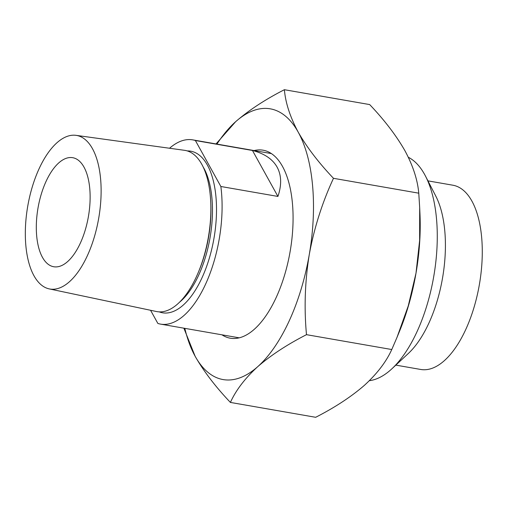 <?xml version="1.0" encoding="UTF-8"?>
<svg xmlns="http://www.w3.org/2000/svg" width="507" height="507" viewBox="0 0 507 507"><rect width="100%" height="100%" fill="white"/><g stroke="black" fill="none" stroke-linecap="round" stroke-linejoin="round"><path stroke-width="0.76" d="M395.828 365.122L420.734 369.464A93.516 43.184 -80.1 0 0 465.73 329.556A93.516 43.184 -80.1 0 0 452.852 185.207L427.946 180.866M369.356 380.694A114.512 52.874 -80.1 0 0 391.924 368.76L408.376 353.436A93.516 43.184 -80.1 0 0 428.878 323.13A93.516 43.184 -80.1 0 0 435.798 196.114L425.5 176.125A114.512 52.874 -80.1 0 0 408.331 157.271M391.924 368.76A114.512 52.874 -80.1 0 0 417.027 331.66A114.512 52.874 -80.1 0 0 425.5 176.125M159.223 311.875A82.026 37.873 -80.1 0 0 207.978 262.487A82.026 37.873 -80.1 0 0 207.395 165.098A82.026 37.873 -80.1 0 0 187.279 150.928M76.025 135.344L184.535 150.319A81.823 37.784 99.9 0 1 201.786 164.3A81.823 37.784 99.9 0 1 210.735 202.014A81.823 37.784 99.9 0 1 198.579 271.739A81.823 37.784 99.9 0 1 156.441 311.52L49.261 288.901A77.945 35.991 -80.1 0 0 93.865 238.531A77.945 35.991 -80.1 0 0 92.458 148.659A77.945 35.991 -80.1 0 0 76.025 135.344A77.945 35.991 -80.1 0 0 32.22 187.102A77.945 35.991 -80.1 0 0 33.988 275.783A77.945 35.991 -80.1 0 0 49.261 288.901M150.566 310.278L157.861 323.447A93.516 43.184 -80.1 0 0 160.567 324.119A93.516 43.184 -80.1 0 0 206.679 281.727A93.516 43.184 -80.1 0 0 220.856 186.494L195.391 140.528A93.516 43.184 -80.1 0 0 192.685 139.862A93.516 43.184 -80.1 0 0 169.547 148.247M195.391 140.528L252.454 150.478C264.362 153.545 272.582 159.097 277.107 167.126C281.518 175.226 281.791 184.998 277.925 196.437L220.856 186.494M42.461 257.353A55.345 25.559 -80.1 0 0 53.717 266.745A55.345 25.559 -80.1 0 0 85.106 230.482A55.345 25.559 -80.1 0 0 83.978 167.088A55.345 25.559 -80.1 0 0 72.723 157.696A55.345 25.559 -80.1 0 0 41.333 193.959A55.345 25.559 -80.1 0 0 42.461 257.353M277.925 196.437L252.454 150.478M221.977 334.823A95.424 44.065 -80.1 0 0 230.286 338.207A95.424 44.065 -80.1 0 0 276.195 297.482A95.424 44.065 -80.1 0 0 263.057 150.192A95.424 44.065 -80.1 0 0 254.089 150.566M289.186 320.931A137.416 63.451 -80.1 0 0 309.264 254.622C304.948 281.328 304.023 308.009 306.488 334.671C287.196 344.532 270.941 355.204 257.721 366.675A137.416 63.451 -80.1 0 0 289.186 320.931M184.814 328.346A137.416 63.451 -80.1 0 0 195.132 356.256L183.87 328.181M216.033 143.931L235.622 121.718A137.416 63.451 -80.1 0 0 216.933 144.089M235.622 121.718C248.88 110.215 265.136 99.549 284.389 89.707C285.504 102.864 290.112 117.009 298.211 132.143A137.416 63.451 -80.1 0 0 235.622 121.718M298.211 132.143C306.792 147.195 318.548 162.582 333.486 178.312C322.205 202.642 314.131 228.074 309.264 254.622A137.416 63.451 -80.1 0 0 298.211 132.143M257.721 366.675C245.039 378.279 235.932 390.194 230.4 402.425C215.469 386.695 203.713 371.308 195.132 356.256A137.416 63.451 -80.1 0 0 257.721 366.675M230.4 402.425L315.69 417.293C334.981 407.425 351.237 396.759 364.457 385.282C377.138 373.678 386.245 361.764 391.772 349.532L396.994 337.415L408.255 305.93L415.993 273.222L419.638 240.381L419.676 207.559L418.769 193.18C417.597 179.846 412.99 165.7 404.947 150.744C396.221 135.502 384.464 120.115 369.673 104.575L284.389 89.707M396.994 337.415L399.56 331.172A137.416 63.451 -80.1 0 0 415.993 273.222A137.416 63.451 -80.1 0 0 419.973 214.081L419.676 207.559M418.769 193.18L333.486 178.312M391.772 349.532L306.488 334.671M198.579 271.739L199.238 270.149A77.945 35.991 -80.1 0 0 210.811 203.732L210.735 202.014M179.503 302.248A77.945 35.991 -80.1 0 0 209.828 238.911A77.945 35.991 -80.1 0 0 203.808 168.064A77.945 35.991 -80.1 0 0 203.104 166.847M271.365 153.577L192.685 139.862M239.253 337.833L160.567 324.119"/></g></svg>
